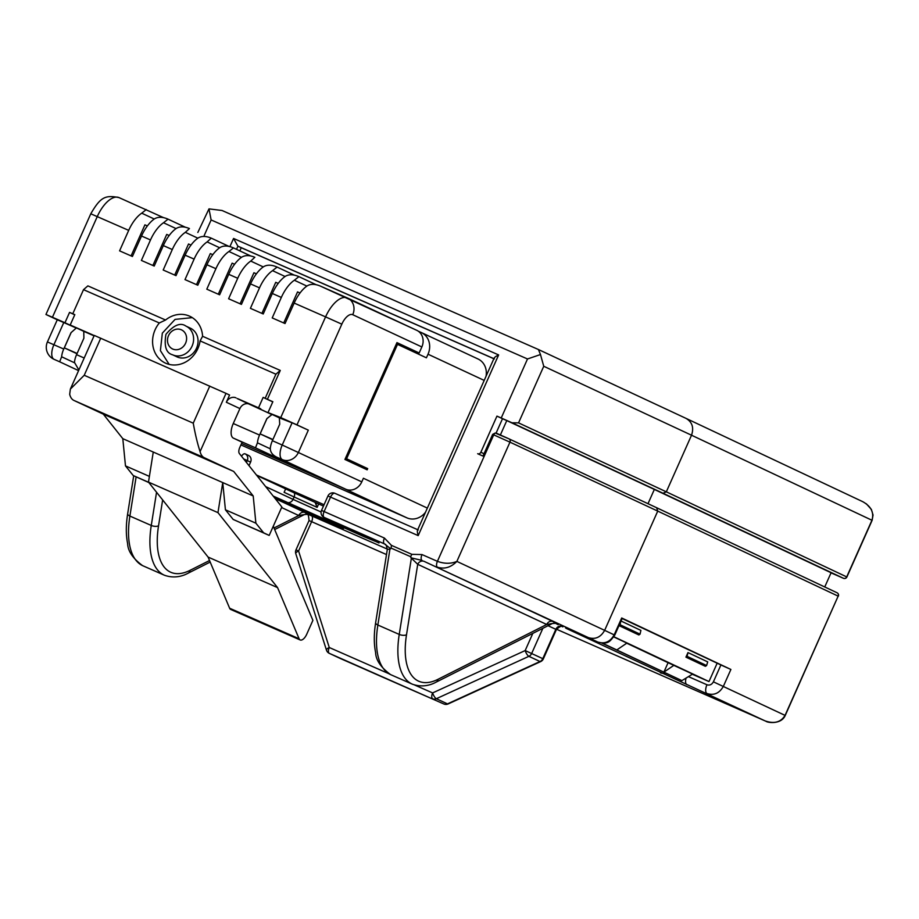 <?xml version="1.0" encoding="UTF-8"?>
<svg xmlns="http://www.w3.org/2000/svg" width="919" height="919" viewBox="0 0 919 919"><rect width="100%" height="100%" fill="white"/><g stroke="black" fill="none" stroke-linecap="round" stroke-linejoin="round"><path stroke-width="1.38" d="M494.433 358.904C493.503 358.088 494.904 356.767 498.638 354.929L418.191 535.616L330.541 497.099L324.108 511.55L384.406 538.052L391.414 545.346L411.85 554.329L422.005 554.571A5.273 2.447 113.7 0 0 422.074 560.429L411.39 557.902L410.621 556.673L391.092 548.092L389.932 549.137L387.313 549.413L375.641 622.691A5.273 2.297 -171 0 0 377.858 625.023A79.114 36.771 113.7 0 0 390.632 674.638A79.114 36.771 113.7 0 0 390.989 674.787L412.367 684.184A79.114 36.771 -66.3 0 1 412.011 684.023A79.114 36.771 -66.3 0 1 399.237 634.42A5.273 2.297 9 0 0 406.508 634.788A73.842 34.325 113.7 0 0 418.432 681.082A73.842 34.325 113.7 0 0 438.018 679.302L546.713 624.495L417.72 564.312L410.793 557.626M265.671 486.611L293.046 499.385L294.114 496.972L284.12 492.308L285.637 488.897L256.78 475.433M285.625 488.919L315.091 502.383L317.135 507.368L294.114 496.972A5.273 4.675 115 0 0 294.379 493.009M316.17 504.439L316.768 503.118L315.091 502.383M316.768 503.118L318.652 503.957L317.135 507.368M323.454 506.082L318.652 503.957M256.447 475.008L324.062 504.726M486.048 376.262A17.139 15.175 -65 0 0 478.041 358.996A17.139 15.175 -65 0 0 477.765 358.881M240.916 444.911L406.979 517.879A17.139 15.175 -65 0 0 425.497 512.262M239.848 250.876L241.249 247.739L493.848 358.743M249.015 465.657L250.588 462.119A5.273 4.675 -65 0 0 248.544 455.456A5.273 4.675 -65 0 0 248.463 455.422L245.293 453.952M500.384 434.951L506.783 420.592L654.339 489.436L831.086 572.744L824.745 586.965M496.076 433.148L502.509 418.708L506.783 420.592M502.509 418.708L496.949 416.123L501.223 417.996L527.506 358.973L540.475 354.539L538.419 349.519L685.988 418.363C692.225 422.028 694.075 427.645 691.525 435.215L543.749 366.267L518.546 422.878L511.998 422.786L501.223 417.996M422.005 554.571L437.41 561.337C444.405 563.875 450.896 563.898 456.869 561.406L604.645 630.354L657.74 511.102L509.965 442.154A2.642 2.332 -65 0 0 508.942 438.822L495.203 433.033L492.641 434.388L482.992 456.077L477.65 453.722A2.642 2.332 -65 0 0 480.855 452.251L484.037 453.733M496.949 416.123L480.855 452.251M241.249 247.739L237.906 246.189L233.564 238.458L498.638 354.929M518.546 422.878L666.321 491.826L691.525 435.215L871.936 520.246C874.245 512.572 871.166 506.38 862.723 501.671L686.206 418.467M197.826 232.461L208.981 208.877L211.129 219.951L204.225 235.448M208.981 208.877L222.042 210.497L538.477 349.542M540.475 354.539L543.749 366.267M418.191 535.616C417.042 531.641 417.077 529.758 418.283 529.953M845.618 576.397L666.321 491.826L663.07 493.273L511.998 422.786M871.924 520.269L846.721 576.856A2.642 2.424 115.2 0 1 843.435 578.292L663.07 493.273M647.998 503.704L654.339 489.436M720.91 664.965L730.892 669.457L723.379 686.321C719.451 693.271 714.017 695.683 707.079 693.546A7.915 3.676 -66.3 0 1 706.964 684.77C709.686 685.597 711.834 684.621 713.397 681.829L720.91 664.965L622.14 618.533M765.596 721.116L765.113 720.898C774.246 724.069 780.886 722.231 785.056 715.384L838.151 596.132A2.642 2.424 -64.8 0 0 837.002 592.744L656.74 507.782M765.263 720.967L556.546 629.251L765.113 720.898L566.242 628.401L597.878 642.071C604.817 644.208 610.25 641.795 614.179 634.845L621.692 617.982L622.266 618.269L614.754 635.132L604.645 630.354C600.716 637.304 595.294 639.727 588.378 637.602L424.141 561.383A5.273 4.675 -65 0 0 417.72 564.312L406.508 634.788M730.892 669.457L621.692 617.982M294.953 506.587A5.273 2.447 -66.3 0 0 294.976 506.599A5.273 2.447 -66.3 0 1 294.976 506.599L342.672 528.276L300.41 509.827L301.754 509.586M495.203 433.033A2.642 1.229 -66.3 0 0 493.721 434.859L509.965 442.154L456.869 561.406C450.942 567.425 444.474 569.355 437.478 567.195A5.273 2.447 113.7 0 1 437.41 561.337L493.721 434.859L492.641 434.388M274.666 529.551L304.43 514.548L298.744 515.536L281.605 507.541M448.15 703.943A5.273 1.7 -114.6 0 1 447.461 703.885A5.273 4.675 115 0 1 443.808 703.965L329.358 653.375L443.808 703.965A5.273 5.273 0 0 0 448.15 703.943L540.705 661.577A5.273 1.7 -114.6 0 1 540.016 661.519L528.896 656.327A5.273 1.7 -114.6 0 1 525.174 650.56L532.825 633.375M542.876 628.309L531.664 653.478A5.273 4.675 -65 0 1 528.896 656.327L436.353 698.704A5.273 1.7 -114.6 0 1 432.619 692.926L525.174 650.56L542.784 658.659L555.834 629.331L548.046 625.701M386.485 554.559L311.633 521.67L298.572 550.986A5.273 1.769 162.4 0 0 295.769 553.629A5.273 5.273 0 0 1 295.975 549.884L309.037 520.556C308.635 515.329 307.876 513.066 306.751 513.79L307.532 514.169M295.975 549.884L298.572 550.986L329.278 647.516A5.273 1.769 162.4 0 0 326.475 650.158L295.769 553.629M340.467 658.555A5.273 4.675 115 0 1 340.386 658.521A5.273 5.273 0 0 0 340.489 658.567A5.273 2.447 113.7 0 0 340.512 658.578A5.273 2.447 113.7 0 0 340.489 658.567L366.509 669.997A5.273 2.447 -66.3 0 1 366.486 669.997L376.078 674.236A5.273 5.273 0 0 0 376.101 674.247A5.273 2.447 113.7 0 0 376.124 674.259A5.273 2.447 113.7 0 0 376.101 674.247L410.827 689.514A5.273 2.447 -66.3 0 1 410.827 689.514A5.273 2.447 -66.3 0 1 410.804 689.503A5.273 4.629 113 0 0 410.885 689.537A5.273 4.629 113 0 0 410.965 689.572M552.411 623.496L546.713 624.495A5.273 4.675 -65 0 1 553.135 621.554C557.948 623.817 558.063 623.955 553.479 621.945L556.443 623.22L552.399 623.507L436.111 682.139A5.273 4.067 -116.8 0 0 438.018 679.302M390.655 548.781L384.67 543.991L324.189 517.408L376.411 541.773L364.085 536.719L273.173 496.053M275.229 498.626L305.165 512.595A5.273 4.675 -65 0 0 298.744 515.536L274.023 528M384.406 538.052A5.273 2.447 113.7 0 0 384.475 543.91L385.67 544.473M391.414 545.346L391.092 548.092M411.85 554.329L410.621 556.673M717.119 663.3L708.986 681.565L692.329 674.247M657.74 511.102L656.637 507.725L837.048 592.766A2.642 2.642 0 0 1 838.335 596.224L657.74 511.102M588.378 637.602L597.878 642.071A7.915 3.676 113.7 0 0 597.913 642.094A7.915 3.676 113.7 0 0 597.959 642.105M601.75 643.059L681.887 680.623L602.255 643.093M620.762 620.899L620.141 624.782L619.257 625.023M621.037 621.026L640.899 630.4L640.038 634.167L638.866 634.96L619.038 625.609M706.608 665.54L707.71 661.887L687.963 652.582L687.102 656.35L706.608 665.54L705.367 666.309L685.93 657.142L687.963 652.582M685.93 657.142L687.102 656.35M616.81 649.951L626.896 643.093L613.789 636.924M681.887 680.623L692.616 674.075L668.079 662.702L663.874 672.134L673.96 665.287M626.735 643.208L668.079 662.702M613.892 636.752L708.986 681.565M155.116 329.76A26.375 23.354 -65 0 0 165.34 363.051A26.375 23.354 -65 0 0 197.872 348.554A26.375 23.354 -65 0 0 200.101 340.892L202.594 336.285A26.375 23.354 -65 0 0 189.865 316.297A26.375 23.354 -65 0 0 165.558 320.019L159.32 322.971A26.375 23.354 -65 0 0 155.116 329.76M169.153 364.395L160.4 350.621L162.33 333.137L175.081 319.387L192.301 317.641M177.022 356.871A15.818 14.015 -65 0 0 196.54 348.163A15.818 14.015 -65 0 0 190.405 328.186L185.96 326.107A15.818 14.015 115 0 1 192.094 346.084A15.818 14.015 115 0 1 172.577 354.791L177.022 356.871M260.755 408.794L238.205 398.88A7.915 7.007 -65 0 0 237.159 398.536L260.548 409.277L238.205 398.88M76.978 353.746L64.33 347.853L77.104 353.459M64.33 347.853L71.131 332.586L76.415 327.899M418.26 331.185L421.097 332.437A17.139 15.175 115 0 1 421.373 332.563A17.139 15.175 115 0 1 428.024 354.206L426.416 357.813L396.399 343.844M416.341 351.736L415.836 352.873M345.452 458.271L346.578 458.765L397.525 344.338M345.36 458.489L367.692 468.621L367.152 469.827L344.924 459.454L396.951 342.615L419.167 352.988L421.855 346.957L352.747 314.712A13.188 11.671 -65 0 0 347.623 298.066A13.188 11.671 -65 0 0 347.416 297.974A26.375 12.257 -66.3 0 0 347.302 297.917A26.375 12.257 -66.3 0 0 325.579 316.883L341.822 324.166L296.986 424.865L280.743 417.582L325.579 316.883L294.16 303.075A26.375 12.257 -66.3 0 1 307.176 285.878C310.702 283.799 315.068 283.856 320.272 286.05L347.187 297.871M346.578 458.765L367.692 468.621M342.534 487.805L241.559 443.44L342.534 487.805A17.139 15.175 115 0 0 342.798 487.92L406.979 517.879M356.997 463.923L356.572 464.888M121.664 421.672L115.139 418.811M108.396 415.859L198.55 455.652M108.385 415.905L115.047 419.007M121.549 421.924L198.504 455.744M100.745 338.181L84.226 375.274L70.361 389.105L94.255 335.412L226.017 393.366L200.089 451.608C197.516 443.774 195.23 434.296 193.254 423.177L209.773 386.083M70.361 389.105L69.683 394.308A26.904 12.498 113.7 0 0 73.934 400.443L103.319 414.147L122.801 438.662L125.478 465.887L133.232 475.537L148.821 482.532M74.749 314.815L69.557 312.391L74.818 314.643L70.2 325.004L92.762 334.918A7.915 7.007 115 0 1 92.888 334.976A7.915 7.007 115 0 1 94.117 335.734M272.782 439.787L260.146 433.894L266.935 418.627L271.875 414.561L248.498 403.82A7.915 7.007 -65 0 0 239.905 408.587L226.35 402.258A7.915 7.007 115 0 1 235.988 397.847M248.498 403.82L237.159 398.536M308.899 472.182A5.273 4.675 115 0 1 306.912 471.838L255.471 447.829L257.446 442.82A13.188 6.134 -66.3 0 1 259.549 435.066L266.889 418.604L271.932 414.584L260.548 409.277M328.129 481.142A5.273 4.675 115 0 0 328.209 481.188A5.273 4.675 115 0 0 328.29 481.223L306.912 471.838M272.38 440.706L282.213 445.026L292.081 422.866L279.365 417.846L279.709 424.245L272.38 440.706A13.188 6.134 113.7 0 0 270.278 448.449C270.358 452.228 272.552 455.158 276.849 457.225L282.409 459.661A13.188 6.134 -66.3 0 1 282.213 445.026L361.787 481.866A13.188 11.671 115 0 1 345.739 489.218L282.409 459.661A13.188 11.671 -65 0 0 298.457 452.32L308.324 430.149L296.986 424.865M328.209 481.188L276.849 457.225L328.29 481.223M94.06 335.849L83.767 331.334L83.893 338.203L76.564 354.665A13.188 6.134 113.7 0 0 74.462 362.408L78.873 369.966M71.131 332.586L76.277 328.037L63.779 322.546L53.911 344.705A13.188 6.134 113.7 0 0 54.095 359.34L53.888 359.249A13.188 11.671 -65 0 0 54.095 359.34L59.655 361.787L61.63 356.779A13.188 6.134 -66.3 0 1 63.744 349.025L71.073 332.563M279.365 417.846L268.026 412.562L280.743 417.582L308.324 430.149M63.744 349.025L47.42 341.937L57.288 319.778L63.779 322.546M347.841 298.17L416.525 330.22A13.188 11.671 115 0 1 416.744 330.312A13.188 11.671 115 0 1 421.855 346.957M146.259 209.589L141.721 213.174A26.375 12.257 113.7 0 0 128.694 230.37L90.786 213.794C100.481 197.114 105.157 194.828 118.999 197.596L163.513 217.631L119.114 197.654A26.375 12.257 113.7 0 0 118.999 197.596A26.375 12.257 113.7 0 0 97.276 216.562L52.44 317.262L45.95 314.482L57.277 319.801M185.316 227.211L168.051 219.159L163.525 222.754A26.375 12.257 113.7 0 0 150.498 239.951L141.388 260.433L154.208 266.062L163.329 245.591A26.375 12.257 -66.3 0 1 176.356 228.383C179.883 226.315 184.237 226.373 189.44 228.555L185.328 232.335A26.375 12.257 113.7 0 0 172.301 249.531L163.191 270.014L176.011 275.643L185.133 255.172A26.375 12.257 -66.3 0 1 198.159 237.964C201.686 235.896 206.051 235.953 211.244 238.136L207.131 241.915A26.375 12.257 113.7 0 0 194.116 259.112L184.995 279.594L197.815 285.223L206.936 264.752A26.375 12.257 -66.3 0 1 219.963 247.556C223.489 245.476 227.855 245.534 233.047 247.716L233.437 247.889M228.923 246.372L211.244 238.136M241.467 257.343L228.946 251.496L233.472 247.912L250.738 255.964L233.047 247.716M228.946 251.496A26.375 12.257 113.7 0 0 215.919 268.693L206.798 289.175L219.63 294.804L228.739 274.333A26.375 12.257 -66.3 0 1 241.766 257.136C245.293 255.057 249.658 255.114 254.85 257.297L250.749 261.076A26.375 12.257 113.7 0 0 237.722 278.273L228.601 298.755L241.433 304.384L250.542 283.914A26.375 12.257 -66.3 0 1 263.569 266.717C267.096 264.638 271.461 264.695 276.653 266.878L277.056 267.05M285.074 276.504L272.552 270.657L277.09 267.073L294.344 275.126L276.653 266.878M272.552 270.657A26.375 12.257 113.7 0 0 259.526 287.854L250.405 308.336L263.236 313.965L272.346 293.494A26.375 12.257 -66.3 0 1 285.372 276.297C288.899 274.218 293.264 274.276 298.468 276.47L298.468 276.47M298.893 276.653L316.147 284.706L298.893 276.653L294.356 280.238A26.375 12.257 113.7 0 0 281.329 297.434L272.208 317.917L285.039 323.545L294.16 303.075M416.744 330.312L320.272 286.05M128.694 230.37L119.585 250.853L132.405 256.481L141.526 236.011A26.375 12.257 -66.3 0 1 154.553 218.802C158.079 216.735 162.433 216.792 167.637 218.975L168.028 219.147M185.328 227.211L167.637 218.975M273.276 526.242L312.897 620.371L306.705 634.282A7.915 3.676 -66.3 0 1 300.18 639.969A7.915 3.676 -66.3 0 1 299.1 638.762L277.561 587.609L217.964 512.641L222.743 482.578L225.419 509.792L233.173 519.442L269.187 535.421L281.857 506.966L239.354 453.515A5.79 2.688 -66.3 0 1 239.767 447.484L242.122 442.2L233.449 438.156A13.188 6.134 -66.3 0 1 233.265 423.521L239.905 408.587M419.167 352.988L396.847 342.856M300.18 639.969L230.703 609.446A7.915 3.676 -66.3 0 1 229.624 608.229L208.085 557.075L148.487 482.107L153.266 452.045L253.207 495.961L255.884 523.187L263.627 532.825L269.187 535.421M149.395 476.387L125.478 465.887M122.801 438.662L153.266 452.045M148.637 482.303L133.232 475.537M233.173 519.442L263.627 532.825M225.419 509.792L255.884 523.187M226.35 402.258L229.566 395.032L226.017 393.366M200.089 451.608A26.904 12.498 113.7 0 0 204.34 457.742L233.713 471.447L253.207 495.961M268.026 412.562L272.851 401.718L267.406 399.328L280.272 370.426L202.594 336.285M52.44 317.262L64.95 322.753L69.557 312.391M159.32 322.971L83.514 289.657L87.879 285.878L165.558 320.019M342.798 487.92L345.739 489.218M103.319 414.147L233.713 471.447M361.787 481.866L363.396 478.259L427.346 508.092M148.487 482.107L217.964 512.641M208.085 557.075L277.561 587.609M200.101 340.892L275.907 374.205L280.272 370.426M76.277 328.037L64.95 322.753M83.514 289.657L72.785 313.747M70.2 325.004L83.767 331.334M258.538 407.76L263.144 397.399L265.177 398.295L275.907 374.205M265.177 398.295L267.406 399.328M152.887 265.488L166.718 234.425L169.188 235.505M174.69 275.068L188.521 244.006L190.991 245.086M196.494 284.649L210.325 253.587L212.794 254.666M218.297 294.229L232.128 263.167L234.598 264.247M240.112 303.81L253.931 272.748L256.401 273.828M261.915 313.39L275.734 282.328L278.204 283.408M283.718 322.971L297.549 291.909L300.008 293M131.084 255.907L144.915 224.845L147.385 225.925M272.782 401.89L263.144 397.399M260.146 433.894L272.92 439.5M389.932 549.137L377.858 625.023L399.237 634.42L411.31 558.534A5.273 2.447 113.7 0 0 411.39 557.902M136.127 476.881L129.889 516.064A79.114 36.771 113.7 0 0 142.663 565.667A79.114 36.771 113.7 0 0 143.019 565.828L164.398 575.225A79.114 36.771 -66.3 0 1 164.042 575.064A79.114 36.771 -66.3 0 1 151.267 525.461A5.273 2.297 9 0 0 158.539 525.829A73.842 34.325 113.7 0 0 170.463 572.123A73.842 34.325 113.7 0 0 190.038 570.343L209.532 560.521M156.552 492.251L151.267 525.461L129.889 516.064A5.273 2.297 -171 0 1 127.672 513.721L133.714 475.755M843.447 578.292L831.04 572.847L843.435 578.292A2.642 1.229 -66.3 0 0 843.447 578.292A2.642 2.642 0 0 0 846.916 576.96L872.12 520.338L873.05 515.019L871.373 509.425L866.307 503.773M527.506 358.973L211.129 219.951M229.922 246.602L233.564 238.458M222.042 210.497L538.419 349.519M538.626 349.611L685.988 418.363M493.882 358.663L237.906 246.189L236.516 249.325M286.625 502.325A5.273 4.675 115 0 0 293.046 499.385L321.087 511.998M248.544 455.456L245.212 453.906A5.273 4.675 115 0 0 245.12 453.871A5.273 2.447 113.7 0 0 245.097 453.86L245.074 453.848A5.273 2.447 113.7 0 0 241.513 456.226M250.588 462.119L247.257 460.568L246.43 462.418M713.397 681.829L785.056 715.384M307.417 514.02L387.347 549.114M554.858 622.944L558.155 624.713M424.141 561.383L553.135 621.554M305.165 512.595C309.979 514.858 310.094 514.985 305.499 512.986M306.395 513.997L307.67 514.56A7.915 3.676 113.7 0 0 307.704 514.571L306.395 513.997M300.41 509.827L274.528 497.753M334.907 493.319L417.731 529.712L334.884 493.308A5.273 2.447 -66.3 0 1 334.907 493.319M162.652 499.936L158.539 525.829M127.672 513.721C125.892 525.048 125.88 534.984 127.626 543.554C127.867 551.09 132.853 558.453 142.583 565.633L143.019 565.828A79.114 36.771 113.7 0 0 143.364 565.978M326.475 650.158A5.273 5.273 0 0 0 329.278 653.34A5.273 4.675 115 0 0 329.358 653.375A5.273 2.447 -66.3 0 1 329.278 647.516L388.783 673.661M414.687 685.046L432.619 692.926A5.273 2.447 -66.3 0 0 432.7 698.785A5.273 4.675 -65 0 0 436.353 698.704L447.461 703.885L540.016 661.519A5.273 4.675 115 0 0 542.784 658.659L543.324 658.923L556.374 629.595L555.834 629.331A5.273 4.675 -65 0 1 562.256 626.39M325.28 520.085A5.273 2.447 113.7 0 0 326.061 521.096M164.398 575.225C176.402 579.521 185.845 574.421 188.142 573.18A5.273 4.067 -116.8 0 0 190.038 570.343M311.552 515.812A5.273 2.447 -66.3 0 1 311.633 521.67L309.037 520.556M443.877 704A5.273 2.447 -66.3 0 1 443.831 703.977A5.273 2.447 -66.3 0 1 443.808 703.965L417.812 692.547A5.273 2.447 -66.3 0 1 417.789 692.535A5.273 2.447 -66.3 0 0 417.835 692.558M329.278 653.34L340.386 658.521A5.273 4.675 115 0 1 340.306 658.475M327.945 495.996A5.273 5.273 0 0 1 334.884 493.308A5.273 2.447 -66.3 0 0 330.541 497.099L327.945 495.996L321.512 510.447L324.108 511.55A5.273 2.447 113.7 0 0 324.189 517.408A5.273 4.675 115 0 1 324.097 517.374L376.319 541.739A5.273 4.675 115 0 1 376.239 541.693M376.411 541.773A5.273 4.675 115 0 1 376.319 541.739L379.007 543.014M245.097 453.86A5.273 5.273 0 0 1 245.212 453.906A5.273 4.675 115 0 1 247.257 460.568L243.673 458.937M364.085 536.719A5.273 2.447 -66.3 0 1 363.292 535.662M325.613 519.821A5.273 2.447 -66.3 0 1 324.671 517.638M497.007 433.458L508.896 438.8A2.642 2.332 -65 0 1 508.942 438.822L656.637 507.725M688.434 676.625L706.964 684.77M838.139 596.155L785.24 715.476C781.161 724.838 767.239 722.69 765.998 721.266L765.309 720.99M686.975 684.712A7.915 3.676 -66.3 0 1 686.079 678.061M660.347 672.754A7.915 7.272 -64.8 0 0 665.241 672.984M620.141 624.782L640.038 634.167M168.499 335.653A10.546 9.339 -65 0 0 172.761 349.048A10.546 9.339 -65 0 0 185.592 343.178A10.546 9.339 -65 0 0 181.33 329.783A10.546 9.339 -65 0 0 168.499 335.653M484.198 380.409L428.024 354.206M270.255 448.794L257.446 442.82M74.439 362.752L61.63 356.779M78.586 370.621L59.655 361.787M352.747 314.712A13.188 6.134 113.7 0 0 341.822 324.166M176.046 228.59L163.525 222.754M197.861 238.182L185.328 232.335M219.664 247.762L207.131 241.915M263.271 266.924L250.749 261.076M306.877 286.085L294.356 280.238M154.243 219.009L141.721 213.174M84.192 358.019L76.564 354.665M233.265 423.521L259.549 435.066M233.449 438.156L255.471 447.829M272.346 293.494L281.329 297.434M250.542 283.914L259.526 287.854M228.739 274.333L237.722 278.273M206.936 264.752L215.919 268.693M185.133 255.172L194.116 259.112M163.329 245.591L172.301 249.531M141.526 236.011L150.498 239.951M84.226 375.274L193.254 423.177M73.934 400.443L204.34 457.742M229.624 608.229L299.1 638.762M390.989 674.787L390.552 674.592C380.822 667.412 375.837 660.049 375.607 652.524C373.849 643.955 373.861 634.007 375.641 622.691M494.135 358.088L417.49 530.24M294.976 506.599L343.545 528.471M188.142 573.18L210.187 562.06M540.705 661.577A5.273 5.273 0 0 0 543.324 658.923M410.827 689.514A5.273 5.273 0 0 0 410.885 689.537L417.812 692.547M412.367 684.184C424.371 688.492 433.814 683.38 436.111 682.139M561.394 626.126L562.933 626.769C562.336 627.528 562.417 623.84 556.374 629.595M387.313 549.413L386.302 545.404M305.476 512.974L308.474 514.261L304.419 514.548M321.512 510.447A5.273 5.273 0 0 0 324.097 517.374M386.267 545.369L384.67 543.991M508.942 438.822L656.671 507.747M565.518 627.93L597.913 642.094C608.125 644.46 609.423 642.209 614.754 635.132M172.577 354.791C166.178 353.091 163.95 346.348 165.902 334.55L166.075 334.16C173.921 324.935 180.549 322.259 185.96 326.107M478.041 358.996L421.373 332.563M47.42 341.937A13.188 13.188 0 0 0 53.888 359.249M45.95 314.482L90.786 213.794M228.934 246.384L211.657 238.32"/></g></svg>
